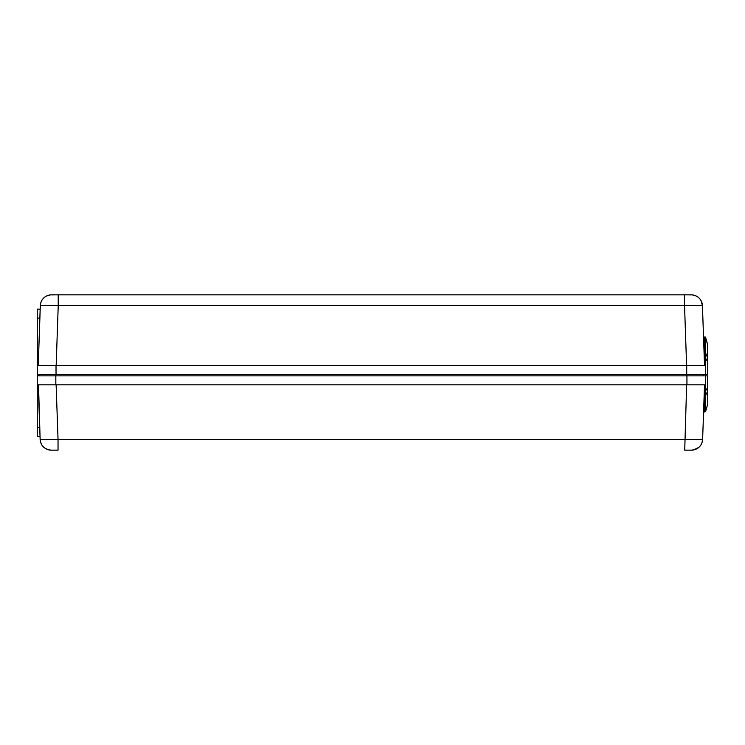 <?xml version="1.0" encoding="UTF-8"?>
<svg xmlns="http://www.w3.org/2000/svg" width="745" height="745" viewBox="0 0 745 745"><rect width="100%" height="100%" fill="white"/><g stroke="black" fill="none" stroke-linecap="round" stroke-linejoin="round"><path stroke-width="1.12" d="M37.25 320.359L37.25 321.7L37.25 320.359A0.894 0.894 0 0 1 37.25 320.313L37.25 319.009M703.569 412.218L703.55 412.842A0.894 0.894 0 0 1 704.444 411.976L705.021 390.669L705.683 390.659L707.75 387.381L707.75 375.853L37.25 375.853L37.25 321.7M689.06 450.157L686.937 450.157M686.108 450.157L691.444 450.157A11.194 11.194 0 0 0 702.619 439.354L699.583 439.513M58.035 450.157L51.321 450.157L58.035 450.157L58.035 439.354L702.619 439.354L704.528 384.811L705.664 384.811L705.115 384.811L705.021 390.669M55.828 450.157L56.657 450.157M698.95 447.27A11.194 11.194 0 0 0 702.619 439.354A11.194 11.194 0 0 1 691.444 450.157M51.321 450.157A11.194 11.194 0 0 1 40.137 439.354L58.035 439.354L56.126 384.811L51.48 384.811M38.507 384.811L40.137 439.354A11.194 11.194 0 0 0 44.02 447.447A11.194 11.194 0 0 1 40.137 439.354C40.705 445.557 44.262 449.151 50.818 450.148M704.137 396.014L704.528 384.811L703.913 384.811M703.997 399.907L703.615 410.933M704.835 411.976L705.692 411.324L704.835 411.948L705.692 411.324L707.666 404.218A2.235 2.235 0 0 0 707.75 403.613L707.657 391.144L707.666 404.218A2.235 2.235 -0 0 0 707.75 403.613A2.235 2.235 -179 0 1 707.666 404.218L705.692 411.324L705.683 390.929L704.314 390.911M50.874 450.148C44.253 449.151 40.677 445.557 40.137 439.354L38.237 384.811L37.25 384.811L705.664 384.811L705.683 390.929M690.28 384.811L56.126 384.811M37.25 427.332L37.25 436.281L40.034 436.281L39.718 427.332L37.25 427.332L37.25 375.853M705.692 411.296L704.835 411.948L704.835 401.397L705.692 401.099M707.666 375.853L707.657 391.144L705.683 395.418L704.928 395.567M707.75 389.952L707.75 388.89M707.75 399.069L707.75 403.613A2.235 2.235 0 0 1 707.666 404.218A2.235 2.235 -179 0 0 707.75 403.613L707.75 399.069M705.515 384.811L705.468 365.562L37.287 365.562L37.287 374.512M703.271 374.512L703.271 375.853M39.485 375.853L39.485 374.512M707.75 348.176L707.75 362.014L705.515 358.084L705.515 374.512L707.666 374.512L707.666 361.865L705.683 358.392L705.506 374.512L707.75 374.512L707.75 345.308A2.235 2.235 0 0 1 707.75 345.41L707.75 345.41A2.235 2.235 180 0 0 707.75 345.308A2.235 2.235 0 0 1 707.75 345.41A2.235 2.235 180 0 0 707.75 345.308M707.75 359.174L707.75 360.217M707.75 358.475L707.75 345.41M705.673 374.512L705.664 365.562L704.528 365.562L702.433 305.646A11.194 11.194 0 0 0 691.248 294.843L58.222 294.843L58.222 305.646L40.323 305.646L38.237 365.562L40.155 309.166L37.25 309.166L37.269 374.512L705.468 374.512M705.115 365.562L705.692 337.709L707.666 344.814L707.666 361.865M704.267 358.122L704.993 358.094L704.398 337.047A0.894 0.894 0 0 1 703.504 336.191L704.528 365.562L699.322 365.562M695.634 365.562L691.304 365.562M38.852 365.562L40.193 365.562M42.139 365.562L43.489 365.562M47.196 365.562L51.507 365.562M705.487 365.562L705.496 374.512M704.993 358.382L705.683 358.094M704.826 348.883L704.826 337.075L705.692 337.709L707.666 344.814L705.692 337.709L704.835 337.047L705.692 337.709L704.398 337.047L704.826 348.874L705.692 349.144M702.656 312.062L704.127 354.061M702.544 308.803L702.433 305.646L684.543 305.646L686.601 365.562M56.164 365.562L58.222 305.646L684.543 305.646L684.543 294.843L688.827 294.843M58.222 294.843L53.342 294.843M684.543 294.843L631.211 294.843M622.028 294.843L378.758 294.843M705.515 337.364L707.75 345.103L705.515 337.075L705.515 358.084M38.144 374.512L38.144 375.853M686.639 384.811L684.73 450.157L689.786 450.157M705.673 375.853L705.664 384.811M686.937 384.811L686.937 374.512M55.828 374.512L55.828 384.811M686.722 374.512L686.713 365.562M56.024 365.562L56.033 374.512M37.269 365.562L37.269 374.512M704.9 353.223L705.683 353.381L707.657 357.87M704.835 337.075L705.692 337.727M51.507 294.843A11.194 11.194 0 0 0 40.323 305.646A11.194 11.194 0 0 1 51.507 294.843M40.249 307.769L38.237 365.562M39.895 318.115L37.25 318.115M705.515 352.981L707.75 358.084M691.882 450.148L691.882 450.148C698.512 449.151 702.088 445.557 702.619 439.354L702.041 442.558M698.763 447.428L693.213 450.017M707.75 357.879L707.75 345.345M701.129 300.766L702.433 305.646C702.125 301.241 700.011 298.009 696.091 295.942C689.637 294.07 693.241 295.122 688.995 294.843M53.938 294.843C49.338 295.122 53.212 294.07 46.665 295.942C42.754 298.009 40.64 301.241 40.323 305.646C40.64 301.241 42.754 298.009 46.665 295.942C53.118 294.07 49.524 295.122 53.752 294.843"/></g></svg>
